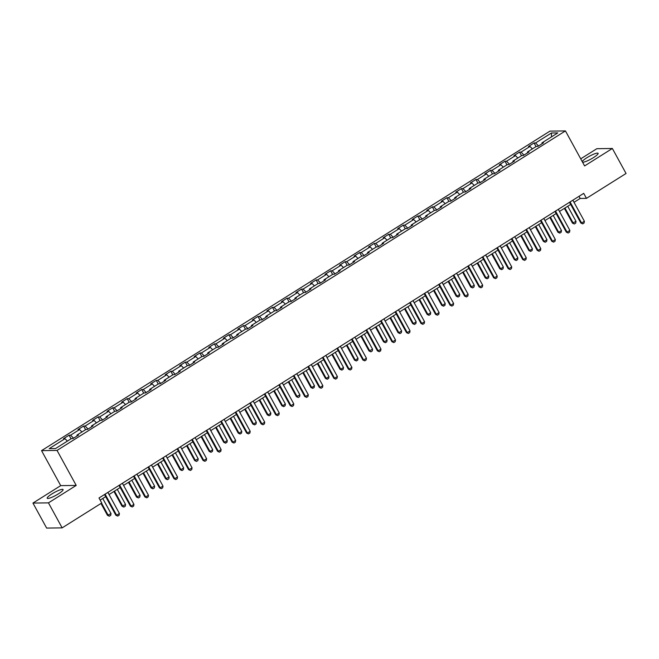 <?xml version="1.0" encoding="UTF-8"?>
<svg xmlns="http://www.w3.org/2000/svg" width="659" height="659" viewBox="0 0 659 659"><rect width="100%" height="100%" fill="white"/><g stroke="black" fill="none" stroke-linecap="round" stroke-linejoin="round"><path stroke-width="0.99" d="M58.412 493.855A9.037 1.615 -28.7 0 0 63.066 489.555A9.037 1.615 -28.7 0 0 51.872 493.945A9.037 1.615 -28.7 0 0 47.209 498.237A9.037 1.615 -28.7 0 0 58.412 493.855M582.564 162.196A9.037 1.615 -28.7 0 0 593.438 157.616A9.037 1.615 -28.7 0 0 598.1 153.316A9.037 1.615 -28.7 0 0 586.905 157.707A9.037 1.615 -28.7 0 0 582.251 161.62M32.95 503.081L48.453 502.866L76.213 485.419L60.71 485.634L32.95 503.081L46.641 528.081L62.144 527.867L101.733 502.99L98.99 497.99L583.726 193.359L586.461 198.359L626.05 173.482L612.359 148.481L596.856 148.695L580.719 158.835M60.71 485.634L41.542 450.632L549.936 131.133L565.438 130.919L57.045 450.418L41.542 450.632M551.426 133.003L535.594 142.954L534.062 142.97L528.477 146.487L530.001 146.463L521.063 152.081L519.531 152.105L513.946 155.615L515.47 155.598L506.532 161.216L505 161.233L499.415 164.75L500.939 164.725L492.001 170.343L490.469 170.368L484.884 173.877L486.408 173.861L477.47 179.479L475.938 179.495L470.353 183.013L471.877 182.988L462.939 188.606L461.407 188.631L455.822 192.14L457.346 192.123L448.408 197.741L446.876 197.766L441.291 201.275L442.815 201.25L433.877 206.877L432.345 206.893L426.76 210.41L428.284 210.386L419.346 216.004L417.814 216.028L412.229 219.538L413.753 219.521L404.815 225.139L403.283 225.156L397.698 228.673L399.222 228.648L390.285 234.266L388.752 234.291L383.167 237.8L384.691 237.784L375.754 243.402L374.221 243.418L368.636 246.936L370.16 246.911L361.223 252.529L359.69 252.554L354.105 256.063L355.638 256.046L346.692 261.664L345.159 261.689L339.574 265.198L341.107 265.173L332.161 270.8L330.629 270.816L325.044 274.333L326.576 274.309L317.63 279.927L316.098 279.951L310.513 283.461L312.045 283.444L303.099 289.062L301.567 289.079L295.982 292.596L297.514 292.571L288.568 298.189L287.036 298.214L281.451 301.723L282.983 301.707L274.037 307.325L272.505 307.341L266.92 310.859L268.452 310.834L259.506 316.46L257.974 316.477L252.389 319.986L253.921 319.969L244.975 325.587L243.443 325.612L237.858 329.121L239.39 329.096L230.444 334.723L228.912 334.739L223.327 338.256L224.859 338.232L215.913 343.85L214.389 343.874L208.796 347.384L210.328 347.367L201.382 352.985L199.858 353.002L194.265 356.519L195.797 356.494L186.851 362.112L185.327 362.137L179.734 365.646L181.266 365.63L172.32 371.248L170.796 371.272L165.203 374.782L166.735 374.757L157.789 380.383L156.265 380.4L150.672 383.909L152.204 383.892L143.258 389.51L141.734 389.535L136.141 393.044L137.673 393.019L128.727 398.646L127.203 398.662L121.61 402.179L123.142 402.155L114.196 407.773L112.673 407.797L107.079 411.307L108.611 411.29L99.666 416.908L98.142 416.925L92.548 420.442L94.08 420.417L85.135 426.035L83.611 426.06L78.017 429.569L79.55 429.553L70.604 435.171L69.08 435.195L63.486 438.705L65.019 438.68L49.186 448.631L55.554 448.548L71.386 438.597L72.918 438.573L78.503 435.064L76.979 435.08L85.917 429.462L87.449 429.446L93.034 425.928L91.51 425.953L100.448 420.335L101.98 420.31L107.565 416.801L106.041 416.817L114.979 411.2L116.511 411.175L122.096 407.666L120.572 407.69L129.51 402.064L131.042 402.048L136.627 398.53L135.103 398.555L144.041 392.937L145.573 392.912L151.158 389.403L149.634 389.42L158.572 383.802L160.104 383.785L165.689 380.268L164.165 380.292L173.103 374.674L174.635 374.65L180.22 371.141L178.696 371.157L187.634 365.539L189.166 365.514L194.751 362.005L193.219 362.03L202.165 356.404L203.697 356.387L209.282 352.878L207.75 352.894L216.696 347.277L218.228 347.252L223.813 343.743L222.281 343.767L231.227 338.141L232.759 338.125L238.344 334.607L236.812 334.632L245.758 329.014L247.29 328.989L252.875 325.48L251.343 325.497L260.289 319.879L261.821 319.862L267.406 316.345L265.874 316.369L274.819 310.751L276.352 310.727L281.937 307.218L280.404 307.234L289.35 301.616L290.883 301.591L296.468 298.082L294.935 298.107L303.881 292.481L305.414 292.464L310.999 288.955L309.466 288.971L318.412 283.354L319.944 283.329L325.53 279.82L323.997 279.844L332.943 274.218L334.467 274.202L340.06 270.684L338.528 270.709L347.474 265.091L348.998 265.066L354.591 261.557L353.059 261.574L362.005 255.956L363.529 255.939L369.122 252.422L367.59 252.446L376.536 246.828L378.06 246.804L383.653 243.295L382.121 243.311L391.067 237.693L392.591 237.668L398.184 234.159L396.652 234.184L405.598 228.558L407.122 228.541L412.715 225.024L411.183 225.048L420.129 219.431L421.653 219.406L427.246 215.897L425.714 215.913L434.66 210.295L436.184 210.279L441.777 206.761L440.245 206.786L449.191 201.168L450.715 201.143L456.308 197.634L454.776 197.651L463.722 192.033L465.246 192.016L470.839 188.499L469.307 188.523L478.253 182.905L479.777 182.881L485.37 179.372L483.838 179.388L492.784 173.77L494.308 173.745L499.901 170.236L498.369 170.261L507.315 164.635L508.839 164.618L514.432 161.101L512.9 161.125L521.846 155.508L523.37 155.483L528.963 151.974L527.431 151.99L536.368 146.372L537.901 146.356L543.494 142.838L541.962 142.863L557.794 132.912L551.426 133.003L551.509 136.858M77.087 435.953L76.979 435.08M70.604 435.171L73.536 438.186M79.55 429.553L81.914 431.983M91.617 426.818L91.51 425.953M85.135 426.035L88.067 429.05M94.08 420.417L96.445 422.847M106.148 417.691L106.041 416.817M99.666 416.908L102.598 419.923M108.611 411.29L110.976 413.72M120.679 408.555L120.572 407.69M114.196 407.773L117.129 410.788M123.142 402.155L125.507 404.585M135.21 399.428L135.103 398.555M128.727 398.646L131.66 401.661M137.673 393.019L140.037 395.449M149.741 390.293L149.634 389.42M143.258 389.51L146.191 392.525M152.204 383.892L154.568 386.322M164.272 381.157L164.165 380.292M157.789 380.383L160.722 383.39M166.735 374.757L169.099 377.187M178.803 372.03L178.696 371.157M172.32 371.248L175.253 374.263M181.266 365.63L183.63 368.06M193.334 362.895L193.219 362.03M186.851 362.112L189.784 365.127M195.797 356.494L198.161 358.924M207.865 353.768L207.75 352.894M201.382 352.985L204.315 356M210.328 347.367L212.692 349.797M222.396 344.632L222.281 343.767M215.913 343.85L218.846 346.865M224.859 338.232L227.223 340.662M236.927 335.505L236.812 334.632M230.444 334.723L233.377 337.738M239.39 329.096L241.746 331.526M251.458 326.37L251.343 325.497M244.975 325.587L247.908 328.602M253.921 319.969L256.277 322.399M265.989 317.234L265.874 316.369M259.506 316.46L262.439 319.467M268.452 310.834L270.808 313.264M280.52 308.107L280.404 307.234M274.037 307.325L276.969 310.34M282.983 301.707L285.339 304.137M295.051 298.972L294.935 298.107M288.568 298.189L291.5 301.204M297.514 292.571L299.87 295.001M309.582 289.845L309.466 288.971M303.099 289.062L306.031 292.077M312.045 283.444L314.401 285.874M324.113 280.709L323.997 279.844M317.63 279.927L320.562 282.942M326.576 274.309L328.932 276.739M338.644 271.582L338.528 270.709M332.161 270.8L335.093 273.806M341.107 265.173L343.463 267.603M353.175 262.447L353.059 261.574M346.692 261.664L349.624 264.679M355.638 256.046L357.994 258.476M367.706 253.311L367.59 252.446M361.223 252.529L364.155 255.544M370.16 246.911L372.524 249.341M382.236 244.184L382.121 243.311M375.754 243.402L378.686 246.417M384.691 237.784L387.055 240.214M396.767 235.049L396.652 234.184M390.285 234.266L393.217 237.281M399.222 228.648L401.586 231.078M411.298 225.922L411.183 225.048M404.815 225.139L407.748 228.154M413.753 219.521L416.117 221.951M425.829 216.786L425.714 215.913M419.346 216.004L422.279 219.019M428.284 210.386L430.648 212.816M440.36 207.659L440.245 206.786M433.877 206.877L436.81 209.883M442.815 201.25L445.179 203.68M454.891 198.524L454.776 197.651M448.408 197.741L451.333 200.756M457.346 192.123L459.71 194.553M469.422 189.388L469.307 188.523M462.939 188.606L465.864 191.621M471.877 182.988L474.241 185.418M483.953 180.261L483.838 179.388M477.47 179.479L480.395 182.494M486.408 173.861L488.772 176.291M498.484 171.126L498.369 170.261M492.001 170.343L494.925 173.358M500.939 164.725L503.303 167.155M513.007 161.999L512.9 161.125M506.532 161.216L509.456 164.231M515.47 155.598L517.834 158.028M527.538 152.863L527.431 151.99M521.063 152.081L523.987 155.096M530.001 146.463L532.365 148.893M542.069 143.736L541.962 142.863M535.594 142.954L538.518 145.96M48.453 502.866L62.144 527.867M76.213 485.419L57.045 450.418M565.438 130.919L584.599 165.92L612.359 148.481M574.022 202.313L580.175 198.45L586.461 198.359M100.16 500.115L105.679 496.647M109.04 494.538L120.21 487.512M123.571 485.403L134.741 478.385M138.102 476.268L149.272 469.249M152.633 467.14L163.803 460.122M167.164 458.005L178.334 450.987M181.695 448.878L192.865 441.851M196.225 439.742L207.396 432.724M210.756 430.607L221.926 423.589M225.287 421.48L236.457 414.462M239.818 412.345L250.988 405.326M254.349 403.217L265.519 396.199M268.88 394.082L280.05 387.064M283.411 384.955L294.581 377.928M297.942 375.819L309.112 368.801M312.473 366.684L323.643 359.666M327.004 357.557L338.174 350.539M341.535 348.422L352.705 341.403M356.066 339.294L367.236 332.268M370.597 330.159L381.767 323.141M385.128 321.032L396.298 314.005M399.659 311.896L410.829 304.878M414.19 302.761L425.36 295.743M428.721 293.634L439.891 286.616M443.252 284.499L454.422 277.48M457.783 275.371L468.953 268.345M472.314 266.236L483.484 259.218M486.844 257.109L498.015 250.082M501.375 247.973L512.545 240.955M515.906 238.838L527.076 231.82M530.437 229.711L541.607 222.693M544.96 220.576L556.138 213.557M559.491 211.448L570.669 204.422M65.019 438.68L67.383 441.11M579.014 196.324L580.175 198.45M534.062 142.97L536.039 146.586M519.531 152.105L521.508 155.713M505 161.233L506.977 164.849M490.469 170.368L492.446 173.976M475.938 179.495L477.915 183.111M461.407 188.631L463.384 192.247M446.876 197.766L448.853 201.374M432.345 206.893L434.322 210.509M417.814 216.028L419.791 219.636M403.283 225.156L405.26 228.772M388.752 234.291L390.729 237.899M374.221 243.418L376.198 247.034M359.69 252.554L361.667 256.17M345.159 261.689L347.136 265.297M330.629 270.816L332.606 274.432M316.098 279.951L318.075 283.559M301.567 289.079L303.544 292.695M287.036 298.214L289.013 301.822M272.505 307.341L274.482 310.957M257.974 316.477L259.959 320.093M243.443 325.612L245.428 329.22M228.912 334.739L230.897 338.355M214.389 343.874L216.366 347.482M199.858 353.002L201.835 356.618M185.327 362.137L187.304 365.745M170.796 371.272L172.773 374.88M156.265 380.4L158.242 384.016M141.734 389.535L143.711 393.143M127.203 398.662L129.18 402.278M112.673 407.797L114.65 411.405M98.142 416.925L100.119 420.541M83.611 426.06L85.588 429.668M69.08 435.195L71.057 438.803M572.86 200.188L584.393 221.251L584.096 222.997L582.696 223.879L580.851 223.022L569.5 202.297M584.393 221.251L581.6 223.014L570.068 201.942M582.696 223.879L580.851 223.022M564.384 208.376L572.465 223.137L576.015 221.375L567.745 206.259M576.015 221.375L575.711 223.113L574.318 223.994L572.465 223.137M564.952 208.022L573.223 223.129L574.318 223.994M558.33 209.323L569.862 230.386L569.565 232.133L568.165 233.006L566.32 232.157L554.969 211.432M569.862 230.386L567.069 232.141L555.537 211.078M568.165 233.006L566.32 232.157M543.799 218.45L555.331 239.522L555.035 241.26L553.634 242.141L551.789 241.285L540.438 220.559M555.331 239.522L552.539 241.276L541.006 220.205M553.634 242.141L551.789 241.285M549.853 217.503L557.934 232.273L558.692 232.256L561.484 230.502L553.214 215.394M561.484 230.502L561.18 232.248L559.788 233.121L557.934 232.273M550.422 217.149L558.692 232.256L559.788 233.121M535.322 226.638L543.403 241.4L544.161 241.392L546.954 239.637L538.683 224.53M546.954 239.637L546.649 241.375L545.257 242.257L543.403 241.4M535.891 226.284L544.161 241.392L545.257 242.257M529.268 227.586L540.8 248.649L540.504 250.395L539.103 251.268L537.258 250.42L525.907 229.694M540.8 248.649L538.008 250.404L526.475 229.34M539.103 251.268L537.258 250.42M514.737 236.713L526.269 257.784L525.973 259.522L524.572 260.404L522.727 259.547L511.376 238.83M526.269 257.784L523.477 259.539L511.944 238.467M524.572 260.404L522.727 259.547M500.206 245.848L511.738 266.911L511.442 268.658L510.041 269.539L508.196 268.683L496.845 247.957M511.738 266.911L508.946 268.674L497.413 247.603M510.041 269.539L508.196 268.683M520.791 235.765L528.872 250.535L529.63 250.519L532.423 248.764L524.152 233.657M532.423 248.764L532.118 250.511L530.726 251.392L528.872 250.535M521.36 235.411L529.63 250.519L530.726 251.392M506.26 244.901L514.341 259.662L515.099 259.654L517.892 257.9L509.621 242.792M517.892 257.9L517.587 259.646L516.195 260.519L514.341 259.662M506.829 244.547L515.099 259.654L516.195 260.519M491.729 254.036L499.81 268.798L500.568 268.79L503.361 267.027L495.09 251.919M503.361 267.027L503.056 268.773L501.664 269.655L499.81 268.798M492.298 253.674L500.568 268.79L501.664 269.655M485.675 254.975L497.207 276.047L496.911 277.793L495.51 278.666L493.665 277.81L482.314 257.092M497.207 276.047L494.415 277.801L482.882 256.738M495.51 278.666L493.665 277.81M477.198 263.163L485.279 277.925L486.037 277.917L488.83 276.162L480.559 261.055M488.83 276.162L488.525 277.909L487.133 278.782L485.279 277.925M477.767 262.809L486.037 277.917L487.133 278.782M471.144 264.111L482.676 285.182L482.38 286.92L480.979 287.802L479.134 286.945L467.783 266.22M482.676 285.182L479.884 286.937L468.351 265.865M480.979 287.802L479.134 286.945M462.667 272.299L470.748 287.06L474.299 285.298L466.028 270.182M474.299 285.298L474.002 287.036L472.602 287.917L470.748 287.06M463.236 271.945L471.506 287.052L472.602 287.917M456.613 273.246L468.145 294.309L467.849 296.056L466.448 296.929L464.603 296.08L453.252 275.355M468.145 294.309L465.353 296.064L453.82 275.001M466.448 296.929L464.603 296.08M448.136 281.426L456.217 296.196L456.975 296.179L459.768 294.425L451.497 279.317M459.768 294.425L459.471 296.171L458.071 297.044L456.217 296.196M448.705 281.072L456.975 296.179L458.071 297.044M442.082 282.373L453.623 303.445L453.318 305.183L451.917 306.064L450.072 305.208L438.721 284.482M453.623 303.445L450.822 305.199L439.289 284.128M451.917 306.064L450.072 305.208M433.606 290.561L441.687 305.323L442.444 305.315L445.237 303.56L436.966 288.453M445.237 303.56L444.94 305.298L443.54 306.18L441.687 305.323M434.174 290.207L442.444 305.315L443.54 306.18M427.551 291.509L439.092 312.572L438.787 314.318L437.387 315.2L435.541 314.343L424.19 293.617M439.092 312.572L436.291 314.327L424.758 293.263M437.387 315.2L435.541 314.343M419.075 299.697L427.156 314.458L427.913 314.45L430.706 312.687L422.435 297.58M430.706 312.687L430.409 314.434L429.009 315.315L427.156 314.458M419.643 299.334L427.913 314.45L429.009 315.315M413.02 300.636L424.561 321.707L424.256 323.445L422.856 324.327L421.01 323.47L409.659 302.753M424.561 321.707L421.76 323.462L410.227 302.39M422.856 324.327L421.01 323.47M404.544 308.824L412.625 323.585L413.382 323.577L416.175 321.823L407.905 306.715M416.175 321.823L415.878 323.569L414.478 324.442L412.625 323.585M405.112 308.47L413.382 323.577L414.478 324.442M398.489 309.771L410.03 330.834L409.725 332.581L408.325 333.462L406.479 332.606L395.128 311.88M410.03 330.834L407.229 332.597L395.697 311.526M408.325 333.462L406.479 332.606M390.013 317.959L398.094 332.721L398.852 332.713L401.644 330.95L393.374 315.842M401.644 330.95L401.347 332.696L399.947 333.578L398.094 332.721M390.581 317.605L398.852 332.713L399.947 333.578M383.958 318.898L395.499 339.97L395.194 341.716L393.794 342.589L391.948 341.733L380.605 321.015M395.499 339.97L392.698 341.724L381.166 320.661M393.794 342.589L391.948 341.733M375.482 327.086L383.563 341.856L384.321 341.84L387.113 340.085L378.843 324.978M387.113 340.085L386.817 341.832L385.416 342.705L383.563 341.856M376.05 326.732L384.321 341.84L385.416 342.705M369.427 328.034L380.968 349.105L380.663 350.843L379.263 351.725L377.418 350.868L366.075 330.143M380.968 349.105L378.167 350.86L366.635 329.788M379.263 351.725L377.418 350.868M360.951 336.222L369.032 350.983L372.582 349.221L364.312 334.105M372.582 349.221L372.286 350.959L370.885 351.84L369.032 350.983M361.519 335.868L369.79 350.975L370.885 351.84M354.896 337.169L366.437 358.232L366.132 359.979L364.732 360.852L362.887 360.003L351.544 339.278M366.437 358.232L363.636 359.987L352.104 338.924M364.732 360.852L362.887 360.003M346.42 345.349L354.501 360.119L355.259 360.102L358.051 358.348L349.781 343.24M358.051 358.348L357.755 360.094L356.354 360.967L354.501 360.119M346.988 344.995L355.259 360.102L356.354 360.967M340.365 346.296L351.906 367.368L351.601 369.106L350.209 369.987L348.356 369.131L337.013 348.405M351.906 367.368L349.105 369.122L337.573 348.051M350.209 369.987L348.356 369.131M331.889 354.484L339.97 369.246L340.728 369.238L343.52 367.483L335.25 352.376M343.52 367.483L343.224 369.221L341.823 370.103L339.97 369.246M332.457 354.13L340.728 369.238L341.823 370.103M325.834 355.432L337.375 376.495L337.07 378.241L335.678 379.123L333.825 378.266L322.482 357.54M337.375 376.495L334.574 378.25L323.042 357.186M335.678 379.123L333.825 378.266M317.358 363.62L325.439 378.381L326.197 378.373L328.989 376.61L320.719 361.503M328.989 376.61L328.693 378.357L327.292 379.238L325.439 378.381M317.926 363.257L326.197 378.373L327.292 379.238M311.312 364.559L322.844 385.63L322.539 387.377L321.147 388.25L319.294 387.393L307.951 366.676M322.844 385.63L320.043 387.385L308.511 366.313M321.147 388.25L319.294 387.393M302.827 372.747L310.916 387.508L311.666 387.5L314.458 385.746L306.188 370.638M314.458 385.746L314.162 387.492L312.761 388.365L310.916 387.508M303.395 372.393L311.666 387.5L312.761 388.365M296.781 373.694L308.313 394.757L308.008 396.504L306.616 397.385L304.763 396.529L293.42 375.803M308.313 394.757L305.521 396.52L293.98 375.449M306.616 397.385L304.763 396.529M288.296 381.882L296.385 396.644L299.927 394.881L291.657 379.765M299.927 394.881L299.631 396.619L298.23 397.501L296.385 396.644M288.864 381.528L297.135 396.636L298.23 397.501M282.25 382.821L293.782 403.893L293.477 405.639L292.085 406.512L290.232 405.656L278.889 384.938M293.782 403.893L290.99 405.647L279.449 384.584M292.085 406.512L290.232 405.656M273.765 391.009L281.854 405.779L282.604 405.763L285.396 404.008L277.126 388.901M285.396 404.008L285.1 405.755L283.7 406.628L281.854 405.779M274.333 390.655L282.604 405.763L283.7 406.628M267.719 391.957L279.251 413.028L278.946 414.766L277.554 415.648L275.701 414.791L264.358 394.066M279.251 413.028L276.459 414.783L264.918 393.711M277.554 415.648L275.701 414.791M259.234 400.145L267.323 414.906L268.073 414.898L270.865 413.144L262.595 398.036M270.865 413.144L270.569 414.882L269.169 415.763L267.323 414.906M259.803 399.791L268.073 414.898L269.169 415.763M253.188 401.092L264.72 422.155L264.416 423.902L263.023 424.775L261.17 423.926L249.827 403.201M264.72 422.155L261.928 423.91L250.387 402.847M263.023 424.775L261.17 423.926M244.703 409.272L252.792 424.042L253.542 424.025L256.335 422.271L248.064 407.163M256.335 422.271L256.038 424.017L254.638 424.89L252.792 424.042M245.272 408.918L253.542 424.025L254.638 424.89M238.657 410.219L250.189 431.291L249.885 433.029L248.492 433.91L246.639 433.054L235.296 412.336M250.189 431.291L247.397 433.045L235.856 411.974M248.492 433.91L246.639 433.054M230.172 418.407L238.261 433.169L239.011 433.161L241.804 431.406L233.533 416.299M241.804 431.406L241.507 433.144L240.107 434.026L238.261 433.169M230.741 418.053L239.011 433.161L240.107 434.026M224.126 419.355L235.658 440.418L235.354 442.164L233.961 443.046L232.108 442.189L220.765 421.463M235.658 440.418L232.866 442.173L221.325 421.109M233.961 443.046L232.108 442.189M215.641 427.543L223.731 442.304L224.48 442.296L227.273 440.533L219.002 425.426M227.273 440.533L226.976 442.28L225.576 443.161L223.731 442.304M216.21 427.18L224.48 442.296L225.576 443.161M209.595 428.482L221.127 449.553L220.823 451.3L219.431 452.173L217.577 451.316L206.234 430.599M221.127 449.553L218.335 451.308L206.794 430.245M219.431 452.173L217.577 451.316M201.11 436.67L209.2 451.431L209.949 451.423L212.742 449.669L204.471 434.561M212.742 449.669L212.445 451.415L211.045 452.288L209.2 451.431M201.679 436.316L209.949 451.423L211.045 452.288M195.064 437.617L206.596 458.68L206.292 460.427L204.9 461.308L203.046 460.452L191.703 439.726M206.596 458.68L203.804 460.443L192.263 439.372M204.9 461.308L203.046 460.452M186.579 445.805L194.669 460.567L198.211 458.804L189.94 443.688M198.211 458.804L197.914 460.542L196.514 461.424L194.669 460.567M187.148 445.451L195.418 460.559L196.514 461.424M180.533 446.744L192.066 467.816L191.761 469.562L190.369 470.435L188.515 469.579L177.172 448.861M192.066 467.816L189.273 469.57L177.732 448.507M190.369 470.435L188.515 469.579M172.048 454.932L180.138 469.702L180.887 469.686L183.68 467.931L175.409 452.824M183.68 467.931L183.383 469.678L181.983 470.551L180.138 469.702M172.617 454.578L180.887 469.686L181.983 470.551M166.002 455.88L177.535 476.951L177.23 478.689L175.838 479.571L173.984 478.714L162.641 457.989M177.535 476.951L174.742 478.706L163.201 457.634M175.838 479.571L173.984 478.714M157.517 464.068L165.607 478.829L169.157 477.067L160.878 461.959M169.157 477.067L168.852 478.805L167.452 479.686L165.607 478.829M158.086 463.714L166.356 478.821L167.452 479.686M151.471 465.015L163.004 486.078L162.699 487.825L161.307 488.698L159.453 487.849L148.11 467.124M163.004 486.078L160.211 487.833L148.679 466.77M161.307 488.698L159.453 487.849M142.995 473.195L151.076 487.965L154.626 486.194L146.347 471.086M154.626 486.194L154.321 487.94L152.921 488.821L151.076 487.965M143.555 472.841L151.825 487.948L152.921 488.821M136.94 474.142L148.473 495.214L148.168 496.952L146.776 497.833L144.922 496.977L133.579 476.259M148.473 495.214L145.68 496.968L134.148 475.897M146.776 497.833L144.922 496.977M128.464 482.33L136.545 497.092L140.095 495.329L131.816 480.222M140.095 495.329L139.79 497.075L138.39 497.949L136.545 497.092M129.024 481.976L137.294 497.084L138.39 497.949M122.409 483.278L133.942 504.341L133.637 506.087L132.245 506.969L130.391 506.112L119.048 485.386M133.942 504.341L131.149 506.104L119.617 485.032M132.245 506.969L130.391 506.112M113.933 491.466L122.014 506.227L125.564 504.456L117.286 489.349M125.564 504.456L125.259 506.203L123.859 507.084L122.014 506.227M114.493 491.103L122.763 506.219L123.859 507.084M107.878 492.405L119.411 513.476L119.106 515.223L117.714 516.096L115.86 515.239L104.517 494.522M119.411 513.476L116.618 515.231L105.086 494.168M117.714 516.096L115.86 515.239M100.975 503.468L107.483 515.354L111.033 513.592L102.755 498.484M111.033 513.592L110.728 515.338L109.328 516.211L107.483 515.354M101.535 503.114L108.233 515.346L109.328 516.211"/></g></svg>
